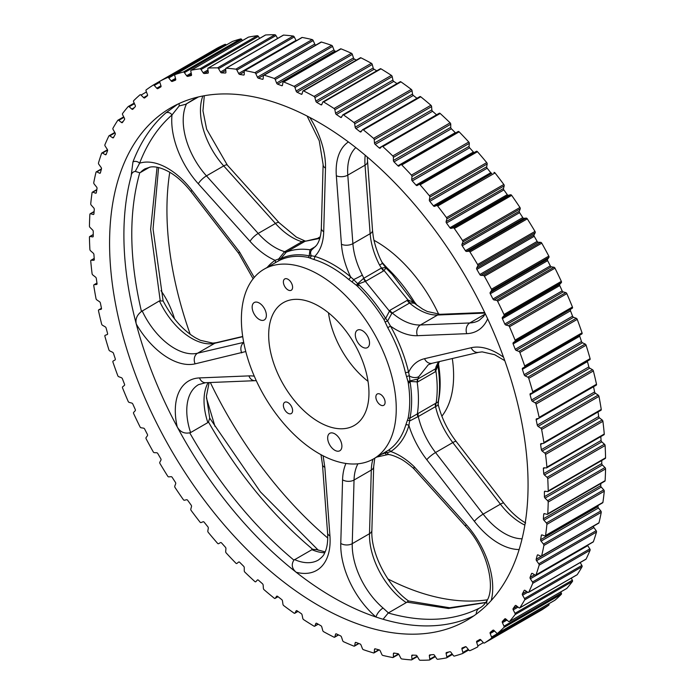 <?xml version="1.0" encoding="UTF-8"?>
<svg xmlns="http://www.w3.org/2000/svg" width="695" height="695" viewBox="0 0 695 695"><rect width="100%" height="100%" fill="white"/><g stroke="black" fill="none" stroke-linecap="round" stroke-linejoin="round"><path stroke-width="1.04" d="M312.82 248.932L312.489 249.14C310.5 250.765 310.074 252.963 311.221 255.725L314.731 256.403A111.782 64.539 60 0 1 333.14 264.526A111.782 64.539 60 0 1 350.593 276.853A2.267 0.99 -50 0 1 348.629 279.39A109.506 63.228 -120 0 0 331.532 267.306A109.506 63.228 -120 0 0 313.497 259.357L308.137 257.393A2.267 1.651 101.2 0 0 309.223 255.847L309.953 249.792L315.495 246.56M135.29 171.396C132.754 171.778 131.355 173.394 131.12 176.226L132.945 161.944A4.865 3.597 -159.1 0 1 139.626 163.177L135.29 171.396L139.747 172.777C128.584 212.583 129.148 258.827 141.45 311.499L159.407 300.909L163.117 301.005L153.056 228.95L158.582 167.573M179.102 103.529L179.214 105.935L171.986 114.944A291.049 168.034 -120 0 0 139.626 163.177A64.896 37.469 60 0 1 167.677 168.312A64.896 37.469 60 0 1 191.881 190.256A8.114 1.512 142.3 0 0 191.203 191.907C184.331 183.115 177.051 176.495 169.363 172.03C161.892 167.912 155.602 166.244 150.502 167.009L145.029 168.815A56.782 32.787 -120 0 0 140.46 172.482L139.747 172.777M389.895 310.3L407.939 299.962L413.516 302.351L392.076 274.212L385.986 268.044L383.614 270.92L365.952 281.11L358.099 284.142L358.959 284.976C368.923 294.723 377.811 305.887 385.629 318.449L389.895 310.3A8.114 4.683 60 0 0 392.223 312.976A56.782 32.787 -120 0 0 420.388 324.982L437.642 315.017A8.114 6.342 -92.3 0 1 440.013 314.314L427.26 311.473L422.742 309.162L414.237 303.211L409.902 302.855L391.893 313.254L387.593 321.003L390.503 326.12A111.782 64.539 60 0 1 408.625 372.32C412.048 364.997 417.356 360.453 424.532 358.69L471.158 347.735A64.896 37.469 60 0 1 497.559 353.329A64.896 37.469 60 0 1 503.554 357.239M142.154 310.873A56.782 32.787 -120 0 0 197.554 353.216L214.807 343.261A8.114 6.524 -103.2 0 1 216.249 342.687L212.809 343.121L200.316 340.289L195.755 337.961C184.175 331.098 174.115 320.256 165.584 305.453L163.117 301.005M527.818 592.27A1.294 0.747 -120 0 0 527.905 592.314A1.294 0.747 -120 0 0 528.548 592.383A1.294 0.747 -120 0 0 528.739 592.175A324.469 187.329 -120 0 0 532.726 583.357A1.294 0.747 -120 0 0 532.466 582.01L530.372 578.77A1.364 0.791 60 0 1 530.085 577.371L531.51 573.688A1.364 0.791 60 0 1 531.727 573.41A1.364 0.791 60 0 1 532.413 573.479L535.141 575.052A1.294 0.747 -120 0 0 535.793 575.113A1.294 0.747 -120 0 0 536.01 574.834A324.469 187.329 -120 0 0 539.146 565.165A1.294 0.747 -120 0 0 538.79 563.801L536.557 560.7A1.364 0.791 60 0 1 536.175 559.284L537.252 555.27A1.364 0.791 60 0 1 537.504 554.914A1.364 0.791 60 0 1 538.095 554.931L540.823 556.235A1.294 0.747 -120 0 0 541.388 556.252A1.294 0.747 -120 0 0 541.631 555.896A324.469 187.329 -120 0 0 543.89 545.453A1.294 0.747 -120 0 0 543.447 544.072L541.084 541.127A1.364 0.791 60 0 1 540.614 539.702L541.336 535.393A1.364 0.791 60 0 1 541.605 534.95A1.364 0.791 60 0 1 542.117 534.942L544.802 535.949A1.294 0.747 -120 0 0 545.297 535.932A1.294 0.747 -120 0 0 545.549 535.497A324.469 187.329 -120 0 0 546.913 524.351A1.294 0.747 -120 0 0 546.392 522.97L543.916 520.216A1.364 0.791 60 0 1 543.36 518.791L543.725 514.213A1.364 0.791 60 0 1 544.003 513.683A1.364 0.791 60 0 1 544.437 513.648L547.069 514.352A1.294 0.747 -120 0 0 547.486 514.317A1.294 0.747 -120 0 0 547.747 513.796A324.469 187.329 -120 0 0 548.207 502.033A1.294 0.747 -120 0 0 547.599 500.669L545.036 498.107A1.364 0.791 60 0 1 544.402 496.699L544.402 491.895A1.364 0.791 60 0 1 544.68 491.269A1.364 0.791 60 0 1 545.036 491.217L547.599 491.617A1.294 0.747 -120 0 0 547.938 491.565A1.294 0.747 -120 0 0 548.207 490.948A324.469 187.329 -120 0 0 547.747 478.664A1.294 0.747 -120 0 0 547.069 477.317L544.437 474.98A1.364 0.791 60 0 1 543.725 473.59L543.36 468.604A1.364 0.791 60 0 1 543.638 467.883A1.364 0.791 60 0 1 543.916 467.813L546.392 467.909A1.294 0.747 -120 0 0 546.652 467.848A1.294 0.747 -120 0 0 546.913 467.136A324.469 187.329 -120 0 0 545.549 454.426A1.294 0.747 -120 0 0 544.802 453.114L542.117 451.012A1.364 0.791 60 0 1 541.336 449.656L540.614 444.513A1.364 0.791 60 0 1 540.884 443.688A1.364 0.791 60 0 1 541.084 443.627L543.447 443.419A1.294 0.747 -120 0 0 543.638 443.358A1.294 0.747 -120 0 0 543.89 442.55A324.469 187.329 -120 0 0 541.631 429.493A1.294 0.747 -120 0 0 540.823 428.224L538.095 426.382A1.364 0.791 60 0 1 537.252 425.071L536.175 419.815A1.364 0.791 60 0 1 536.427 418.885A1.364 0.791 60 0 1 536.557 418.833L538.79 418.312A1.294 0.747 -120 0 0 538.912 418.268A1.294 0.747 -120 0 0 539.146 417.356A324.469 187.329 -120 0 0 536.01 404.073A1.294 0.747 -120 0 0 535.141 402.848L532.413 401.276A1.364 0.791 60 0 1 531.51 400.016L530.085 394.69A1.364 0.791 60 0 1 530.311 393.648A1.364 0.791 60 0 1 530.372 393.622L532.466 392.797A1.294 0.747 -120 0 0 532.526 392.771A1.294 0.747 -120 0 0 532.726 391.754A324.469 187.329 -120 0 0 528.739 378.341A1.294 0.747 -120 0 0 527.818 377.177L525.099 375.882A1.364 0.791 60 0 1 525.02 375.839A1.364 0.791 60 0 1 524.143 374.692L522.388 369.332A1.364 0.791 60 0 1 522.579 368.185L524.508 367.064A1.294 0.747 -120 0 0 524.682 365.952A324.469 187.329 -120 0 0 519.869 352.495A1.294 0.747 -120 0 0 518.913 351.409L516.22 350.402A1.364 0.791 60 0 1 516.055 350.323A1.364 0.791 60 0 1 515.221 349.29L513.136 343.929A1.364 0.791 60 0 1 513.231 342.713L514.995 341.315A1.294 0.747 -120 0 0 515.073 340.124A324.469 187.329 -120 0 0 509.47 326.746A1.294 0.747 -120 0 0 508.471 325.738L505.838 325.025A1.364 0.791 60 0 1 505.586 324.921A1.364 0.791 60 0 1 504.796 323.992L502.416 318.684A1.364 0.791 60 0 1 502.416 317.406L503.979 315.73A1.294 0.747 -120 0 0 503.971 314.488A324.469 187.329 -120 0 0 497.62 301.283A1.294 0.747 -120 0 0 496.595 300.353L494.032 299.953A1.364 0.791 60 0 1 493.702 299.823A1.364 0.791 60 0 1 492.964 299.006L490.288 293.785A1.364 0.791 60 0 1 490.192 292.456L491.556 290.51A1.294 0.747 -120 0 0 491.452 289.224A324.469 187.329 -120 0 0 484.415 276.289A1.294 0.747 -120 0 0 483.364 275.455L480.888 275.359A1.364 0.791 60 0 1 480.48 275.229A1.364 0.791 60 0 1 479.802 274.508L476.857 269.417A1.364 0.791 60 0 1 476.666 268.053L477.821 265.855A1.294 0.747 -120 0 0 477.621 264.534A324.469 187.329 -120 0 0 469.942 251.964A1.294 0.747 -120 0 0 468.882 251.234L466.51 251.442A1.364 0.791 60 0 1 466.032 251.312A1.364 0.791 60 0 1 465.415 250.695L462.227 245.769A1.364 0.791 60 0 1 461.94 244.371L462.879 241.947A1.294 0.747 -120 0 0 462.592 240.6A324.469 187.329 -120 0 0 454.322 228.499A1.294 0.747 -120 0 0 453.253 227.864L451.012 228.386A1.364 0.791 60 0 1 450.464 228.264A1.364 0.791 60 0 1 449.908 227.752L446.503 223.026A1.364 0.791 60 0 1 446.129 221.609L446.833 218.968A1.294 0.747 -120 0 0 446.459 217.605A324.469 187.329 -120 0 0 437.668 206.059A1.294 0.747 -120 0 0 436.608 205.538L434.514 206.363A1.364 0.791 60 0 1 433.889 206.259A1.364 0.791 60 0 1 433.411 205.833L429.814 201.359A1.364 0.791 60 0 1 429.345 199.934L429.814 197.102A1.294 0.747 -120 0 0 429.354 195.721A324.469 187.329 -120 0 0 420.11 184.827A1.294 0.747 -120 0 0 419.059 184.418L417.13 185.53A1.364 0.791 60 0 1 416.444 185.469A1.364 0.791 60 0 1 416.036 185.131L412.274 180.926A1.364 0.791 60 0 1 411.718 179.501L411.953 176.495A1.294 0.747 -120 0 0 411.414 175.123A324.469 187.329 -120 0 0 401.788 164.958A1.294 0.747 -120 0 0 400.807 164.628A1.294 0.747 -120 0 0 400.746 164.663L398.991 166.07A1.364 0.791 60 0 1 398.939 166.105A1.364 0.791 60 0 1 397.922 165.784L394.022 161.883A1.364 0.791 60 0 1 393.387 160.476L393.387 157.322A1.294 0.747 -120 0 0 392.762 155.958A324.469 187.329 -120 0 0 382.823 146.602A1.294 0.747 -120 0 0 381.92 146.35A1.294 0.747 -120 0 0 381.816 146.428L380.252 148.105A1.364 0.791 60 0 1 380.148 148.191A1.364 0.791 60 0 1 379.461 148.122A1.364 0.791 60 0 1 379.209 147.939L375.196 144.386A1.364 0.791 60 0 1 374.483 142.996L374.249 139.712A1.294 0.747 -120 0 0 373.554 138.375A324.469 187.329 -120 0 0 363.381 129.895A1.294 0.747 -120 0 0 362.555 129.713A1.294 0.747 -120 0 0 362.408 129.843L361.044 131.789A1.364 0.791 60 0 1 360.887 131.928A1.364 0.791 60 0 1 360.21 131.868A1.364 0.791 60 0 1 360.036 131.755L355.944 128.558A1.364 0.791 60 0 1 355.162 127.202L354.693 123.823A1.294 0.747 -120 0 0 353.929 122.52A324.469 187.329 -120 0 0 343.591 114.979A1.294 0.747 -120 0 0 342.844 114.857A1.294 0.747 -120 0 0 342.661 115.049L341.506 117.238A1.364 0.791 60 0 1 341.315 117.446A1.364 0.791 60 0 1 340.637 117.377A1.364 0.791 60 0 1 340.55 117.325L336.415 114.519A1.364 0.791 60 0 1 335.563 113.207L334.86 109.758A1.294 0.747 -120 0 0 334.034 108.498A324.469 187.329 -120 0 0 323.618 101.957A1.294 0.747 -120 0 0 322.949 101.887A1.294 0.747 -120 0 0 322.741 102.148L321.802 104.571A1.364 0.791 60 0 1 321.577 104.849A1.364 0.791 60 0 1 320.899 104.78L316.746 102.382A1.364 0.791 60 0 1 315.834 101.123L314.905 97.621A1.294 0.747 -120 0 0 314.018 96.414A324.469 187.329 -120 0 0 303.611 90.932A1.294 0.747 -120 0 0 303.02 90.897A1.294 0.747 -120 0 0 302.785 91.236L302.082 93.877A1.364 0.791 60 0 1 301.83 94.233A1.364 0.791 60 0 1 301.23 94.207L297.086 92.235A1.364 0.791 60 0 1 297.008 92.192A1.364 0.791 60 0 1 296.131 91.045L294.975 87.518A1.294 0.747 -120 0 0 294.046 86.371A324.469 187.329 -120 0 0 283.716 81.984A1.294 0.747 -120 0 0 283.204 81.984A1.294 0.747 -120 0 0 282.952 82.401L282.474 85.233A1.364 0.791 60 0 1 282.213 85.676A1.364 0.791 60 0 1 281.692 85.685L277.6 84.156A1.364 0.791 60 0 1 277.435 84.078A1.364 0.791 60 0 1 276.601 83.035L275.237 79.517A1.294 0.747 -120 0 0 274.264 78.448A324.469 187.329 -120 0 0 264.091 75.182A1.294 0.747 -120 0 0 263.657 75.208A1.294 0.747 -120 0 0 263.396 75.712L263.153 78.717A1.364 0.791 60 0 1 262.875 79.247A1.364 0.791 60 0 1 262.441 79.282L258.427 78.214A1.364 0.791 60 0 1 258.184 78.101A1.364 0.791 60 0 1 257.393 77.171L255.821 73.687A1.294 0.747 -120 0 0 254.813 72.697A324.469 187.329 -120 0 0 244.875 70.577A1.294 0.747 -120 0 0 244.527 70.621A1.294 0.747 -120 0 0 244.258 71.22L244.258 74.374A1.364 0.791 60 0 1 243.971 74.999A1.364 0.791 60 0 1 243.624 75.051L239.714 74.435A1.364 0.791 60 0 1 238.646 73.488L236.891 70.065A1.294 0.747 -120 0 0 235.857 69.161A324.469 187.329 -120 0 0 226.231 68.206A1.294 0.747 -120 0 0 225.953 68.266A1.294 0.747 -120 0 0 225.684 68.953L225.927 72.228A1.364 0.791 60 0 1 225.64 72.958A1.364 0.791 60 0 1 225.371 73.018L221.601 72.871A1.364 0.791 60 0 1 221.192 72.74A1.364 0.791 60 0 1 220.515 72.019L218.586 68.675A1.294 0.747 -120 0 0 217.526 67.867A324.469 187.329 -120 0 0 208.283 68.084A1.294 0.747 -120 0 0 208.083 68.145A1.294 0.747 -120 0 0 207.822 68.935L208.3 72.315A1.364 0.791 60 0 1 208.031 73.14A1.364 0.791 60 0 1 207.831 73.201L204.234 73.522A1.364 0.791 60 0 1 203.748 73.392A1.364 0.791 60 0 1 203.131 72.775L201.037 69.535A1.294 0.747 -120 0 0 199.969 68.831A324.469 187.329 -120 0 0 191.186 70.221A1.294 0.747 -120 0 0 191.047 70.273A1.294 0.747 -120 0 0 190.804 71.159L191.516 74.608A1.364 0.791 60 0 1 191.264 75.538A1.364 0.791 60 0 1 191.134 75.59L187.728 76.38A1.364 0.791 60 0 1 187.181 76.259A1.364 0.791 60 0 1 186.625 75.738L184.392 72.645A1.294 0.747 -120 0 0 183.324 72.037A324.469 187.329 -120 0 0 175.053 74.591A1.294 0.747 -120 0 0 174.975 74.626A1.294 0.747 -120 0 0 174.766 75.607L175.696 79.117A1.364 0.791 60 0 1 175.479 80.151A1.364 0.791 60 0 1 175.409 80.186L172.23 81.428A1.364 0.791 60 0 1 171.613 81.332A1.364 0.791 60 0 1 171.126 80.907L168.763 77.962A1.294 0.747 -120 0 0 167.695 77.466A324.469 187.329 -120 0 0 160.015 81.159A1.294 0.747 -120 0 0 160.006 81.167A1.294 0.747 -120 0 0 159.815 82.262L160.971 85.789A1.364 0.791 60 0 1 160.78 86.936L157.843 88.63A1.364 0.791 60 0 1 157.157 88.56A1.364 0.791 60 0 1 156.757 88.222L154.281 85.459A1.294 0.747 -120 0 0 153.239 85.077A324.469 187.329 -120 0 0 146.185 89.89A1.294 0.747 -120 0 0 146.08 91.054L147.453 94.572A1.364 0.791 60 0 1 147.357 95.788L144.682 97.925A1.364 0.791 60 0 1 144.621 97.96A1.364 0.791 60 0 1 143.943 97.899A1.364 0.791 60 0 1 143.613 97.639L141.05 95.076A1.294 0.747 -120 0 0 140.086 94.772A1.294 0.747 -120 0 0 140.016 94.815A324.469 187.329 -120 0 0 133.675 100.697A1.294 0.747 -120 0 0 133.666 101.93L135.23 105.414A1.364 0.791 60 0 1 135.23 106.691L132.849 109.245A1.364 0.791 60 0 1 132.736 109.332A1.364 0.791 60 0 1 132.059 109.263A1.364 0.791 60 0 1 131.807 109.08L129.166 106.743A1.294 0.747 -120 0 0 128.28 106.509A1.294 0.747 -120 0 0 128.167 106.604A324.469 187.329 -120 0 0 122.572 113.52A1.294 0.747 -120 0 0 122.65 114.797L124.405 118.228A1.364 0.791 60 0 1 124.501 119.549L122.424 122.511A1.364 0.791 60 0 1 122.268 122.65A1.364 0.791 60 0 1 121.59 122.581A1.364 0.791 60 0 1 121.425 122.468L118.732 120.365A1.294 0.747 -120 0 0 117.924 120.2A1.294 0.747 -120 0 0 117.768 120.348A324.469 187.329 -120 0 0 112.955 128.245A1.294 0.747 -120 0 0 113.129 129.557L115.066 132.901A1.364 0.791 60 0 1 115.257 134.274L113.502 137.61A1.364 0.791 60 0 1 113.302 137.81A1.364 0.791 60 0 1 112.625 137.749A1.364 0.791 60 0 1 112.538 137.697L109.819 135.846A1.294 0.747 -120 0 0 109.089 135.734A1.294 0.747 -120 0 0 108.898 135.942A324.469 187.329 -120 0 0 104.91 144.76A1.294 0.747 -120 0 0 105.18 146.106L107.273 149.347A1.364 0.791 60 0 1 107.56 150.746L106.135 154.429A1.364 0.791 60 0 1 105.909 154.707A1.364 0.791 60 0 1 105.232 154.638L102.495 153.065A1.294 0.747 -120 0 0 101.852 152.996A1.294 0.747 -120 0 0 101.626 153.282A324.469 187.329 -120 0 0 98.499 162.951A1.294 0.747 -120 0 0 98.846 164.315L101.088 167.417A1.364 0.791 60 0 1 101.47 168.833L100.393 172.847A1.364 0.791 60 0 1 100.141 173.203A1.364 0.791 60 0 1 99.541 173.185L96.822 171.882A1.294 0.747 -120 0 0 96.257 171.865A1.294 0.747 -120 0 0 96.014 172.221A324.469 187.329 -120 0 0 93.755 182.663A1.294 0.747 -120 0 0 94.199 184.045L96.562 186.99A1.364 0.791 60 0 1 97.031 188.415L96.31 192.724A1.364 0.791 60 0 1 96.04 193.158A1.364 0.791 60 0 1 95.528 193.175L92.835 192.167A1.294 0.747 -120 0 0 92.348 192.185A1.294 0.747 -120 0 0 92.088 192.619A324.469 187.329 -120 0 0 90.732 203.765A1.294 0.747 -120 0 0 91.254 205.138L93.729 207.901A1.364 0.791 60 0 1 94.277 209.325L93.921 213.904A1.364 0.791 60 0 1 93.643 214.434A1.364 0.791 60 0 1 93.208 214.468L90.567 213.765A1.294 0.747 -120 0 0 90.159 213.799A1.294 0.747 -120 0 0 89.89 214.321A324.469 187.329 -120 0 0 89.438 226.084A1.294 0.747 -120 0 0 90.037 227.447L92.609 230.01A1.364 0.791 60 0 1 93.243 231.418L93.243 236.222A1.364 0.791 60 0 1 92.956 236.847A1.364 0.791 60 0 1 92.609 236.899L90.037 236.5A1.294 0.747 -120 0 0 89.707 236.552A1.294 0.747 -120 0 0 89.438 237.169A324.469 187.329 -120 0 0 89.89 249.453A1.294 0.747 -120 0 0 90.567 250.799L93.208 253.136A1.364 0.791 60 0 1 93.921 254.526L94.277 259.513A1.364 0.791 60 0 1 93.999 260.234A1.364 0.791 60 0 1 93.729 260.304L91.254 260.208A1.294 0.747 -120 0 0 90.993 260.26A1.294 0.747 -120 0 0 90.732 260.972A324.469 187.329 -120 0 0 92.088 273.691A1.294 0.747 -120 0 0 92.835 275.003L95.528 277.105A1.364 0.791 60 0 1 96.31 278.46L97.031 283.603A1.364 0.791 60 0 1 96.761 284.429A1.364 0.791 60 0 1 96.562 284.49L94.199 284.698A1.294 0.747 -120 0 0 94.007 284.759A1.294 0.747 -120 0 0 93.755 285.567A324.469 187.329 -120 0 0 96.014 298.624A1.294 0.747 -120 0 0 96.822 299.892L99.541 301.734A1.364 0.791 60 0 1 100.393 303.046L101.47 308.302A1.364 0.791 60 0 1 101.218 309.232A1.364 0.791 60 0 1 101.088 309.284L98.846 309.805A1.294 0.747 -120 0 0 98.725 309.848A1.294 0.747 -120 0 0 98.499 310.761A324.469 187.329 -120 0 0 101.626 324.044A1.294 0.747 -120 0 0 102.495 325.269L105.232 326.841A1.364 0.791 60 0 1 106.135 328.101L107.56 333.426A1.364 0.791 60 0 1 107.334 334.469A1.364 0.791 60 0 1 107.273 334.495L105.18 335.32A1.294 0.747 -120 0 0 105.119 335.346A1.294 0.747 -120 0 0 104.91 336.354A324.469 187.329 -120 0 0 108.898 349.776A1.294 0.747 -120 0 0 109.74 350.897A1.294 0.747 -120 0 0 109.819 350.94L112.538 352.235A1.364 0.791 60 0 1 113.502 353.425L115.257 358.785A1.364 0.791 60 0 1 115.066 359.932L113.129 361.053A1.294 0.747 -120 0 0 112.955 362.165A324.469 187.329 -120 0 0 117.768 375.621A1.294 0.747 -120 0 0 118.576 376.629A1.294 0.747 -120 0 0 118.732 376.707L121.425 377.715A1.364 0.791 60 0 1 122.424 378.827L124.501 384.187A1.364 0.791 60 0 1 124.405 385.404L122.65 386.802A1.294 0.747 -120 0 0 122.572 387.984A324.469 187.329 -120 0 0 128.167 401.371A1.294 0.747 -120 0 0 128.931 402.283A1.294 0.747 -120 0 0 129.166 402.379L131.807 403.091A1.364 0.791 60 0 1 132.849 404.125L135.23 409.433A1.364 0.791 60 0 1 135.23 410.71L133.666 412.387A1.294 0.747 -120 0 0 133.675 413.629A324.469 187.329 -120 0 0 140.016 426.834A1.294 0.747 -120 0 0 140.729 427.642A1.294 0.747 -120 0 0 141.05 427.764L143.613 428.163A1.364 0.791 60 0 1 144.682 429.11L147.357 434.332A1.364 0.791 60 0 1 147.453 435.661L146.08 437.598A1.294 0.747 -120 0 0 146.185 438.892A324.469 187.329 -120 0 0 153.23 451.828A1.294 0.747 -120 0 0 153.89 452.532A1.294 0.747 -120 0 0 154.281 452.662L156.757 452.758A1.364 0.791 60 0 1 157.843 453.609L160.78 458.7A1.364 0.791 60 0 1 160.971 460.064L159.815 462.253A1.294 0.747 -120 0 0 160.015 463.582A324.469 187.329 -120 0 0 167.695 476.145A1.294 0.747 -120 0 0 168.303 476.761A1.294 0.747 -120 0 0 168.763 476.883L171.126 476.674A1.364 0.791 60 0 1 172.23 477.422L175.409 482.339A1.364 0.791 60 0 1 175.696 483.737L174.766 486.161A1.294 0.747 -120 0 0 175.053 487.516A324.469 187.329 -120 0 0 183.324 499.618A1.294 0.747 -120 0 0 183.862 500.131A1.294 0.747 -120 0 0 184.392 500.244L186.625 499.731A1.364 0.791 60 0 1 187.728 500.365L191.134 505.091A1.364 0.791 60 0 1 191.516 506.507L190.804 509.14A1.294 0.747 -120 0 0 191.186 510.512A324.469 187.329 -120 0 0 199.969 522.058A1.294 0.747 -120 0 0 200.447 522.484A1.294 0.747 -120 0 0 201.037 522.579L203.131 521.754A1.364 0.791 60 0 1 204.234 522.284L207.831 526.758A1.364 0.791 60 0 1 208.3 528.183L207.822 531.015A1.294 0.747 -120 0 0 208.283 532.396A324.469 187.329 -120 0 0 217.526 543.29A1.294 0.747 -120 0 0 217.935 543.629A1.294 0.747 -120 0 0 218.586 543.699L220.515 542.578A1.364 0.791 60 0 1 221.601 542.986L225.371 547.191A1.364 0.791 60 0 1 225.927 548.616L225.684 551.622A1.294 0.747 -120 0 0 226.231 552.994A324.469 187.329 -120 0 0 235.857 563.159A1.294 0.747 -120 0 0 236.187 563.428A1.294 0.747 -120 0 0 236.839 563.489A1.294 0.747 -120 0 0 236.891 563.454L238.646 562.047A1.364 0.791 60 0 1 238.706 562.012A1.364 0.791 60 0 1 239.384 562.081A1.364 0.791 60 0 1 239.714 562.333L243.624 566.234A1.364 0.791 60 0 1 244.258 567.641L244.258 570.795A1.294 0.747 -120 0 0 244.875 572.159A324.469 187.329 -120 0 0 254.813 581.515A1.294 0.747 -120 0 0 255.074 581.706A1.294 0.747 -120 0 0 255.717 581.767A1.294 0.747 -120 0 0 255.821 581.689L257.393 580.012A1.364 0.791 60 0 1 257.498 579.925A1.364 0.791 60 0 1 258.427 580.169L262.441 583.731A1.364 0.791 60 0 1 263.153 585.12L263.396 588.396A1.294 0.747 -120 0 0 264.091 589.742A324.469 187.329 -120 0 0 274.264 598.213A1.294 0.747 -120 0 0 274.438 598.343A1.294 0.747 -120 0 0 275.09 598.404A1.294 0.747 -120 0 0 275.237 598.265L276.601 596.327A1.364 0.791 60 0 1 276.758 596.18A1.364 0.791 60 0 1 277.6 596.362L281.692 599.559A1.364 0.791 60 0 1 282.474 600.914L282.952 604.294A1.294 0.747 -120 0 0 283.716 605.597A324.469 187.329 -120 0 0 294.046 613.138A1.294 0.747 -120 0 0 294.15 613.199A1.294 0.747 -120 0 0 294.793 613.259A1.294 0.747 -120 0 0 294.975 613.068L296.131 610.87A1.364 0.791 60 0 1 296.322 610.67A1.364 0.791 60 0 1 297.086 610.792L301.23 613.598A1.364 0.791 60 0 1 302.082 614.91L302.785 618.359A1.294 0.747 -120 0 0 303.611 619.619A324.469 187.329 -120 0 0 314.018 626.16A1.294 0.747 -120 0 0 314.044 626.169A1.294 0.747 -120 0 0 314.687 626.23A1.294 0.747 -120 0 0 314.905 625.969L315.834 623.545A1.364 0.791 60 0 1 316.06 623.267A1.364 0.791 60 0 1 316.746 623.337L320.899 625.735A1.364 0.791 60 0 1 321.802 626.994L322.741 630.495A1.294 0.747 -120 0 0 323.601 631.686A1.294 0.747 -120 0 0 323.618 631.703A324.469 187.329 -120 0 0 334.034 637.185A1.294 0.747 -120 0 0 334.616 637.219A1.294 0.747 -120 0 0 334.86 636.881L335.563 634.24A1.364 0.791 60 0 1 335.815 633.883A1.364 0.791 60 0 1 336.415 633.909L340.55 635.882A1.364 0.791 60 0 1 341.506 637.072L342.661 640.599A1.294 0.747 -120 0 0 343.495 641.693A1.294 0.747 -120 0 0 343.591 641.737A324.469 187.329 -120 0 0 353.929 646.133A1.294 0.747 -120 0 0 354.433 646.133A1.294 0.747 -120 0 0 354.693 645.716L355.162 642.884A1.364 0.791 60 0 1 355.432 642.441A1.364 0.791 60 0 1 355.944 642.432L360.036 643.961A1.364 0.791 60 0 1 361.044 645.073L362.408 648.6A1.294 0.747 -120 0 0 363.198 649.582A1.294 0.747 -120 0 0 363.381 649.669A324.469 187.329 -120 0 0 373.554 652.935A1.294 0.747 -120 0 0 373.98 652.909A1.294 0.747 -120 0 0 374.249 652.405L374.483 649.399A1.364 0.791 60 0 1 374.761 648.869A1.364 0.791 60 0 1 375.196 648.826L379.209 649.903A1.364 0.791 60 0 1 380.252 650.946L381.816 654.429A1.294 0.747 -120 0 0 382.571 655.316A1.294 0.747 -120 0 0 382.823 655.42A324.469 187.329 -120 0 0 392.762 657.539A1.294 0.747 -120 0 0 393.118 657.487A1.294 0.747 -120 0 0 393.387 656.897L393.387 653.743A1.364 0.791 60 0 1 393.665 653.118A1.364 0.791 60 0 1 394.022 653.065L397.922 653.674A1.364 0.791 60 0 1 398.252 653.804A1.364 0.791 60 0 1 398.991 654.62L400.746 658.052A1.294 0.747 -120 0 0 401.449 658.834A1.294 0.747 -120 0 0 401.788 658.956A324.469 187.329 -120 0 0 411.414 659.911A1.294 0.747 -120 0 0 411.692 659.85A1.294 0.747 -120 0 0 411.953 659.164L411.718 655.88A1.364 0.791 60 0 1 411.996 655.159A1.364 0.791 60 0 1 412.274 655.098L416.036 655.246A1.364 0.791 60 0 1 417.13 656.097L419.059 659.442A1.294 0.747 -120 0 0 419.711 660.128A1.294 0.747 -120 0 0 420.11 660.25A324.469 187.329 -120 0 0 429.354 660.033A1.294 0.747 -120 0 0 429.562 659.972A1.294 0.747 -120 0 0 429.814 659.181L429.345 655.802A1.364 0.791 60 0 1 429.614 654.977A1.364 0.791 60 0 1 429.814 654.916L433.411 654.594A1.364 0.791 60 0 1 434.514 655.342L436.608 658.582A1.294 0.747 -120 0 0 437.19 659.164A1.294 0.747 -120 0 0 437.668 659.286A324.469 187.329 -120 0 0 446.459 657.896A1.294 0.747 -120 0 0 446.598 657.844A1.294 0.747 -120 0 0 446.833 656.957L446.129 653.509A1.364 0.791 60 0 1 446.372 652.57A1.364 0.791 60 0 1 446.503 652.527L449.908 651.736A1.364 0.791 60 0 1 451.012 652.37L453.253 655.472A1.294 0.747 -120 0 0 453.783 655.967A1.294 0.747 -120 0 0 454.322 656.08A324.469 187.329 -120 0 0 462.592 653.526A1.294 0.747 -120 0 0 462.661 653.491A1.294 0.747 -120 0 0 462.879 652.501L461.94 649A1.364 0.791 60 0 1 462.166 647.966A1.364 0.791 60 0 1 462.227 647.931L465.415 646.689A1.364 0.791 60 0 1 466.51 647.21L468.882 650.155A1.294 0.747 -120 0 0 469.342 650.563A1.294 0.747 -120 0 0 469.942 650.65A324.469 187.329 -120 0 0 477.621 646.949A1.294 0.747 -120 0 0 477.639 646.949A1.294 0.747 -120 0 0 477.821 645.855L476.666 642.328A1.364 0.791 60 0 1 476.857 641.181L479.802 639.487A1.364 0.791 60 0 1 480.888 639.895L483.364 642.658A1.294 0.747 -120 0 0 483.755 642.979A1.294 0.747 -120 0 0 484.398 643.04A324.469 187.329 -120 0 0 491.452 638.227A1.294 0.747 -120 0 0 491.556 637.063L490.192 633.536A1.364 0.791 60 0 1 490.288 632.328L492.964 630.191A1.364 0.791 60 0 1 493.016 630.148A1.364 0.791 60 0 1 494.032 630.478L496.595 633.032A1.294 0.747 -120 0 0 496.908 633.284A1.294 0.747 -120 0 0 497.559 633.345A1.294 0.747 -120 0 0 497.62 633.301A324.469 187.329 -120 0 0 503.971 627.411A1.294 0.747 -120 0 0 503.979 626.186L502.416 622.703A1.364 0.791 60 0 1 502.416 621.426L504.796 618.871A1.364 0.791 60 0 1 504.909 618.785A1.364 0.791 60 0 1 505.838 619.028L508.471 621.373A1.294 0.747 -120 0 0 508.714 621.547A1.294 0.747 -120 0 0 509.357 621.608A1.294 0.747 -120 0 0 509.47 621.512A324.469 187.329 -120 0 0 515.073 614.597A1.294 0.747 -120 0 0 514.995 613.32L513.231 609.889A1.364 0.791 60 0 1 513.136 608.559L515.221 605.606A1.364 0.791 60 0 1 515.369 605.467A1.364 0.791 60 0 1 516.22 605.649L518.913 607.743A1.294 0.747 -120 0 0 519.069 607.856A1.294 0.747 -120 0 0 519.721 607.917A1.294 0.747 -120 0 0 519.869 607.769A324.469 187.329 -120 0 0 524.682 599.872A1.294 0.747 -120 0 0 524.508 598.56L522.579 595.215A1.364 0.791 60 0 1 522.388 593.843L524.143 590.507A1.364 0.791 60 0 1 524.334 590.298A1.364 0.791 60 0 1 525.099 590.42L527.818 592.27M296.131 91.045L353.494 57.928A1.364 0.791 -120 0 0 354.363 59.075A1.364 0.791 -120 0 0 354.45 59.118L297.086 92.235M276.601 83.035L333.956 49.927A1.364 0.791 -120 0 0 334.79 50.961A1.364 0.791 -120 0 0 334.964 51.039L277.6 84.156M524.143 374.692L581.498 341.575A1.364 0.791 -120 0 0 582.375 342.722A1.364 0.791 -120 0 0 582.462 342.765L525.099 375.882M515.221 349.29L572.576 316.173A1.364 0.791 -120 0 0 573.41 317.207A1.364 0.791 -120 0 0 573.575 317.285L516.22 350.402M257.393 77.171L314.748 44.054A1.364 0.791 -120 0 0 315.539 44.984A1.364 0.791 -120 0 0 315.791 45.097L258.427 78.214M504.796 323.992L562.151 290.875A1.364 0.791 -120 0 0 562.941 291.804A1.364 0.791 -120 0 0 563.193 291.909L505.838 325.025M492.964 299.006L550.318 265.89A1.364 0.791 -120 0 0 551.057 266.715A1.364 0.791 -120 0 0 551.387 266.837L494.032 299.953M479.802 274.508L537.157 241.391A1.364 0.791 -120 0 0 537.843 242.112A1.364 0.791 -120 0 0 538.243 242.242L480.888 275.359M433.411 205.833L490.766 172.716A1.364 0.791 -120 0 0 491.252 173.151A1.364 0.791 -120 0 0 491.869 173.246L434.514 206.363M416.036 185.131L473.399 152.014A1.364 0.791 -120 0 0 473.808 152.353A1.364 0.791 -120 0 0 474.485 152.422M465.415 250.695L522.77 217.578A1.364 0.791 -120 0 0 523.387 218.195A1.364 0.791 -120 0 0 523.874 218.326L466.51 251.442M449.908 227.752L507.272 194.635A1.364 0.791 -120 0 0 507.819 195.156A1.364 0.791 -120 0 0 508.375 195.269L451.012 228.386M334.781 433.836A10.06 5.803 -120 0 0 329.751 433.333A10.06 5.803 -120 0 0 328.205 441.394A10.06 5.803 -120 0 0 334.781 450.256A10.06 5.803 -120 0 0 339.812 450.76A10.06 5.803 -120 0 0 341.349 442.698A10.06 5.803 -120 0 0 334.781 433.836M259.261 303.029A10.06 5.803 -120 0 0 254.231 302.534A10.06 5.803 -120 0 0 252.693 310.596A10.06 5.803 -120 0 0 259.261 319.457A10.06 5.803 -120 0 0 264.291 319.952A10.06 5.803 -120 0 0 265.829 311.899A10.06 5.803 -120 0 0 259.261 303.029M362.425 330.672A10.06 5.803 -120 0 0 357.395 330.177A10.06 5.803 -120 0 0 355.849 338.23A10.06 5.803 -120 0 0 362.425 347.1A10.06 5.803 -120 0 0 367.447 347.596A10.06 5.803 -120 0 0 368.993 339.534A10.06 5.803 -120 0 0 362.425 330.672M287.991 413.247A6.524 3.762 60 0 1 283.734 407.496A6.524 3.762 60 0 1 284.733 402.275A6.524 3.762 60 0 1 287.991 402.596A6.524 3.762 60 0 1 292.248 408.339A6.524 3.762 60 0 1 291.248 413.568A6.524 3.762 60 0 1 287.991 413.247M287.991 289.919A6.524 3.762 60 0 1 283.734 284.177A6.524 3.762 60 0 1 284.733 278.947A6.524 3.762 60 0 1 287.991 279.268A6.524 3.762 60 0 1 292.248 285.019A6.524 3.762 60 0 1 291.248 290.249A6.524 3.762 60 0 1 287.991 289.919M380.478 404.985A6.524 3.762 60 0 1 376.221 399.234A6.524 3.762 60 0 1 377.22 394.013A6.524 3.762 60 0 1 380.478 394.334A6.524 3.762 60 0 1 384.743 400.077A6.524 3.762 60 0 1 383.744 405.307A6.524 3.762 60 0 1 380.478 404.985M318.823 306.156A70.916 40.944 -120 0 0 284.142 302.221A70.916 40.944 -120 0 0 272.292 358.768A70.916 40.944 -120 0 0 318.823 421.961A70.916 40.944 -120 0 0 355.032 425.01A70.916 40.944 -120 0 0 364.936 367.95A70.916 40.944 -120 0 0 318.823 306.156M328.483 312.82A68.431 39.511 -120 0 0 368.02 381.312M132.945 161.944A295.914 170.848 60 0 1 165.853 112.903L177.685 104.198M131.12 176.226A295.914 170.848 -120 0 0 136.281 324.035A295.914 170.848 -120 0 0 177.216 426.895A295.914 170.848 -120 0 0 296.131 572.228A295.914 170.848 -120 0 0 333.14 597.405A295.914 170.848 -120 0 0 376.021 617.038A295.914 170.848 -120 0 0 383.084 619.254A295.914 170.848 -120 0 0 473.764 615.892M318.823 122.442A295.914 170.848 -120 0 0 170.866 107.786A295.914 170.848 -120 0 0 125.508 344.911A295.914 170.848 -120 0 0 318.823 605.675A295.914 170.848 -120 0 0 466.779 620.331A295.914 170.848 -120 0 0 512.137 383.206A295.914 170.848 -120 0 0 318.823 122.442M206.398 397.87L214.99 426.426M160.936 290.658C166.157 297.903 170.414 306.426 173.724 316.208A7.628 2.398 -16.5 0 0 172.89 316.738M327.745 538.026A295.914 170.848 60 0 1 210.333 382.519M190.204 334.312A295.914 170.848 60 0 1 169.754 172.256M318.823 453.47A109.506 63.228 -120 0 0 373.571 458.891A109.506 63.228 -120 0 0 390.364 371.147A109.506 63.228 -120 0 0 318.823 274.647A109.506 63.228 -120 0 0 264.065 269.217A109.506 63.228 -120 0 0 247.281 356.969A109.506 63.228 -120 0 0 318.823 453.47M373.571 458.891L388.001 450.508A2.267 1.85 -123.2 0 1 390.772 451.524C398.661 454.287 406.436 459.299 414.09 466.571L466.136 524.49A64.896 37.469 60 0 1 491.209 600.523M388.001 450.508A109.506 63.228 -120 0 0 405.767 425.019L408.069 418.381A2.267 1.555 -168.5 0 1 409.963 418.147L437.85 402.049M424.532 358.69A8.114 6.524 -103.2 0 0 432.116 363.277L428.276 364.788L418.816 376.629A8.114 5.977 -159.5 0 1 409.32 375.908L408.625 372.32A2.267 0.86 166.9 0 0 405.489 372.911L408.113 381.972A2.267 1.016 -9.2 0 1 410.007 381.442L410.189 382.571C412.17 395.69 412.1 407.548 409.963 418.147L408.912 425.505A111.782 64.539 60 0 1 390.772 451.524L387.115 452.723L388.488 454.521C391.294 454.808 395.186 456.189 400.172 458.683C404.864 460.776 413.725 468.43 413.942 468.864L414.09 466.571M405.489 372.911A109.506 63.228 -120 0 0 387.732 327.649L383.927 319.483L385.629 318.449L387.593 321.003L385.108 321.985M355.797 147.592A56.782 32.787 -120 0 0 347.787 175.14L352.886 243.658A8.114 4.248 175.7 0 1 341.436 244.258C342.279 254.874 345.328 265.742 350.593 276.853L353.607 279.581A2.267 0.712 -55.6 0 1 351.974 281.892L356.622 285.463A2.267 0.834 -46.2 0 0 358.099 284.142L357.699 283.682L363.502 278.417L381.433 268.035L379.592 265.116C374.118 254.448 370.965 243.971 370.14 233.694L365.04 165.175A56.782 32.787 60 0 1 365.205 155.237M351.974 281.892L348.629 279.39M373.997 240.305A109.506 63.228 60 0 1 376.177 241.53A109.506 63.228 60 0 1 438.719 314.322M452.306 358.533A109.506 63.228 60 0 1 441.872 416.201M381.937 262.197L387.063 267.888A2.267 0.834 -46.2 0 1 386.02 268.079M417.226 305.539L414.368 301.908L413.516 302.351L414.237 303.211M438.467 363.641L438.554 364.397A2.267 1.016 -9.2 0 0 438.085 364.753M438.18 404.473L438.51 400.807A2.267 1.555 -168.5 0 0 438.31 400.937M276.966 261.772L279.92 260.182A2.267 1.85 -115.8 0 0 280.771 258.662C289.111 254.691 298.598 253.753 309.223 255.847L311.221 255.725A2.267 1.859 -65.7 0 1 309.744 257.941M277.027 261.737L264.065 269.217M245.769 351.548L195.113 363.85A64.896 37.469 60 0 1 136.281 324.035C135.23 319.153 136.95 314.974 141.45 311.499M191.881 190.256L239.488 251.868L254.248 277.427M323.088 455.798L324.843 467.327L329.934 535.836A64.896 37.469 60 0 1 296.131 572.228C291.909 568.553 291.162 564.522 293.881 560.118L312.646 549.285C272.092 515.238 237.377 472.809 208.483 421.978L207.84 422.603A56.782 32.787 60 0 1 208.144 382.606M545.549 535.497L602.913 502.381A324.469 187.329 -120 0 0 604.268 491.235L546.913 524.351M541.631 555.896L598.986 522.779A324.469 187.329 -120 0 0 601.245 512.337L543.89 545.453M536.01 574.834L593.374 541.718A324.469 187.329 -120 0 0 596.501 532.049L539.146 565.165M528.739 592.175L586.102 559.058A324.469 187.329 -120 0 0 590.09 550.24L532.726 583.357M519.869 607.769L577.232 574.652A324.469 187.329 -120 0 0 582.045 566.755L524.682 599.872M509.47 621.512L566.833 588.396A324.469 187.329 -120 0 0 572.428 581.48L515.073 614.597M497.62 633.301L554.984 600.185A324.469 187.329 -120 0 0 561.325 594.303L503.971 627.411M541.744 609.932A1.294 0.747 60 0 0 541.761 609.923L484.398 643.04A1.294 0.747 -120 0 0 484.415 643.031L541.77 609.923A1.294 0.747 60 0 1 541.761 609.923A324.469 187.329 -120 0 0 548.815 605.11L491.452 638.227M167.695 77.466L225.058 44.35A324.469 187.329 -120 0 0 217.379 48.051A1.294 0.747 60 0 1 217.361 48.051A1.294 0.747 60 0 1 217.379 48.051L160.015 81.159M183.324 72.037L240.679 38.92A324.469 187.329 -120 0 0 232.408 41.474L175.053 74.591M199.969 68.831L257.332 35.714A324.469 187.329 -120 0 0 248.541 37.104L191.186 70.221M217.526 67.867L274.89 34.75A324.469 187.329 -120 0 0 265.646 34.967L208.283 68.084M235.857 69.161L293.212 36.044A324.469 187.329 -120 0 0 283.586 35.089L226.231 68.206M254.813 72.697L312.177 39.58A324.469 187.329 -120 0 0 302.238 37.46L244.875 70.577M274.264 78.448L331.619 45.331A324.469 187.329 -120 0 0 321.446 42.065L264.091 75.182M294.046 86.371L351.409 53.263A324.469 187.329 -120 0 0 341.071 48.867L283.716 81.984M314.018 96.414L371.382 63.297A324.469 187.329 -120 0 0 360.966 57.815L303.611 90.932M334.034 108.498L391.389 75.381A324.469 187.329 -120 0 0 380.982 68.84L323.618 101.957M353.929 122.52L411.284 89.403A324.469 187.329 -120 0 0 400.954 81.862L343.591 114.979M373.554 138.375L430.909 105.258A324.469 187.329 -120 0 0 420.736 96.787L363.381 129.895M392.762 155.958L450.125 122.841A324.469 187.329 -120 0 0 440.187 113.485L382.823 146.602M411.414 175.123L468.769 142.006A324.469 187.329 -120 0 0 459.143 131.841L401.788 164.958M429.354 195.721L486.717 162.604A324.469 187.329 -120 0 0 477.474 151.71L420.11 184.827M446.459 217.605L503.814 184.488A324.469 187.329 -120 0 0 495.031 172.942L437.668 206.059M462.592 240.6L519.947 207.484A324.469 187.329 -120 0 0 511.676 195.382L454.322 228.499M477.621 264.534L534.985 231.418A324.469 187.329 -120 0 0 527.305 218.856L469.942 251.964M491.452 289.224L548.815 256.108A324.469 187.329 -120 0 0 541.77 243.172L484.415 276.289M503.971 314.488L561.325 281.371A324.469 187.329 -120 0 0 554.984 268.166L497.62 301.283M515.073 340.124L572.428 307.016A324.469 187.329 -120 0 0 566.833 293.629L509.47 326.746M524.682 365.952L582.045 332.836A324.469 187.329 -120 0 0 577.232 319.379L519.869 352.495M532.726 391.754L590.09 358.646A324.469 187.329 -120 0 0 586.102 345.224L528.739 378.341M539.146 417.356L596.501 384.239A324.469 187.329 -120 0 0 593.374 370.956L536.01 404.073M543.89 442.55L601.245 409.433A324.469 187.329 -120 0 0 598.986 396.376L541.631 429.493M546.913 467.136L604.268 434.028A324.469 187.329 -120 0 0 602.913 421.309L545.549 454.426M548.207 490.948L605.562 457.831A324.469 187.329 -120 0 0 605.11 445.547L547.747 478.664M547.747 513.796L605.11 480.679A324.469 187.329 -120 0 0 605.562 468.916L548.207 502.033M225.058 44.35A1.294 0.747 60 0 1 226.118 44.845L168.763 77.962M240.679 38.92A1.294 0.747 60 0 1 241.747 39.528L184.392 72.645M242.494 40.562L241.747 39.528M257.332 35.714A1.294 0.747 60 0 1 258.392 36.418L201.037 69.535M259.652 38.364L258.392 36.418M274.89 34.75A1.294 0.747 60 0 1 275.941 35.558L218.586 68.675M277.609 38.442L275.941 35.558M283.117 35.358A1.294 0.747 60 0 1 283.308 35.15A1.294 0.747 60 0 1 283.586 35.089M293.212 36.044A1.294 0.747 60 0 1 294.254 36.948L236.891 70.065M238.646 73.488L296.009 40.38L294.254 36.948M244.527 70.621L301.882 37.513A1.294 0.747 60 0 1 302.238 37.46M312.177 39.58A1.294 0.747 60 0 1 313.184 40.571L255.821 73.687M314.748 44.054L313.184 40.571M263.657 75.208L321.02 42.091A1.294 0.747 60 0 1 321.446 42.065M331.619 45.331A1.294 0.747 60 0 1 332.592 46.4L275.237 79.517M333.956 49.927L332.592 46.4M336.076 51.456L334.964 51.039M283.204 81.984L340.567 48.867A1.294 0.747 60 0 1 341.071 48.867M351.409 53.263A1.294 0.747 60 0 1 352.339 54.401L294.975 87.518M353.494 57.928L352.339 54.401M356.431 60.065L354.45 59.118M360.14 58.119A1.294 0.747 60 0 1 360.384 57.781A1.294 0.747 60 0 1 360.966 57.815M371.382 63.297A1.294 0.747 60 0 1 372.259 64.505L314.905 97.621M315.834 101.123L373.198 68.006L372.259 64.505M373.198 68.006A1.364 0.791 -120 0 0 374.101 69.265L316.746 102.382M376.777 70.812L374.101 69.265M380.096 69.031A1.294 0.747 60 0 1 380.313 68.77A1.294 0.747 60 0 1 380.982 68.84M391.389 75.381A1.294 0.747 60 0 1 392.215 76.641L334.86 109.758M335.563 113.207L392.918 80.09L392.215 76.641M392.918 80.09A1.364 0.791 -120 0 0 393.77 81.402L336.415 114.519M396.993 83.591L393.77 81.402M400.025 81.932A1.294 0.747 60 0 1 400.207 81.741A1.294 0.747 60 0 1 400.954 81.862M411.284 89.403A1.294 0.747 60 0 1 412.048 90.706L354.693 123.823M355.162 127.202L412.526 94.086L412.048 90.706M412.526 94.086A1.364 0.791 -120 0 0 413.308 95.441L355.944 128.558M416.965 98.299L413.308 95.441M419.763 96.735A1.294 0.747 60 0 1 419.91 96.596A1.294 0.747 60 0 1 420.736 96.787M430.909 105.258A1.294 0.747 60 0 1 431.604 106.604L374.249 139.712M374.483 142.996L431.847 109.88L431.604 106.604M431.847 109.88A1.364 0.791 -120 0 0 432.559 111.27L375.196 144.386M436.547 114.805L432.559 111.27M382.041 146.298L439.179 113.311A1.294 0.747 60 0 1 439.283 113.233A1.294 0.747 60 0 1 440.187 113.485M450.125 122.841A1.294 0.747 60 0 1 450.742 124.205L393.387 157.322M393.387 160.476L450.742 127.359L450.742 124.205M450.742 127.359A1.364 0.791 -120 0 0 451.376 128.766L394.022 161.883M397.922 165.784L455.286 132.667L451.376 128.766M400.867 164.602L458.109 131.546A1.294 0.747 60 0 1 458.161 131.511A1.294 0.747 60 0 1 459.143 131.841M468.769 142.006A1.294 0.747 60 0 1 469.316 143.379L411.953 176.495M411.718 179.501L469.073 146.384L469.316 143.379M469.073 146.384A1.364 0.791 -120 0 0 469.629 147.809L412.274 180.926M473.399 152.014L469.629 147.809M476.414 151.302L419.059 184.418L476.414 151.302A1.294 0.747 60 0 1 477.474 151.71M486.717 162.604A1.294 0.747 60 0 1 487.178 163.985L429.814 197.102M429.345 199.934L486.7 166.817L487.178 163.985M486.7 166.817A1.364 0.791 -120 0 0 487.169 168.242L429.814 201.359M490.766 172.716L487.169 168.242M436.608 205.538L491.869 173.246M493.963 172.421A1.294 0.747 60 0 1 495.031 172.942M503.814 184.488A1.294 0.747 60 0 1 504.196 185.86L446.833 218.968M446.129 221.609L503.484 188.493L504.196 185.86M503.484 188.493A1.364 0.791 -120 0 0 503.866 189.909L446.503 223.026M507.272 194.635L503.866 189.909M453.253 227.864L510.608 194.756L508.375 195.269M510.608 194.756A1.294 0.747 60 0 1 511.676 195.382M519.947 207.484A1.294 0.747 60 0 1 520.234 208.839L462.879 241.947M461.94 244.371L519.304 211.263L520.234 208.839M519.304 211.263A1.364 0.791 -120 0 0 519.591 212.661L462.227 245.769M522.77 217.578L519.591 212.661M468.882 251.234L526.237 218.117L523.874 218.326M526.237 218.117A1.294 0.747 60 0 1 527.305 218.856M534.985 231.418A1.294 0.747 60 0 1 535.185 232.747L477.821 265.855M476.666 268.053L534.029 234.936L535.185 232.747M534.029 234.936A1.364 0.791 -120 0 0 534.22 236.3L476.857 269.417M537.157 241.391L534.22 236.3M483.364 275.455L540.719 242.338L538.243 242.242M540.719 242.338A1.294 0.747 60 0 1 541.77 243.172M548.815 256.108A1.294 0.747 60 0 1 548.92 257.402L491.556 290.51M490.192 292.456L547.547 259.339L548.92 257.402M547.547 259.339A1.364 0.791 -120 0 0 547.643 260.668L490.288 293.785M550.318 265.89L547.643 260.668M496.595 300.353L553.95 267.236L551.387 266.837M553.95 267.236A1.294 0.747 60 0 1 554.984 268.166M561.325 281.371A1.294 0.747 60 0 1 561.334 282.613L503.979 315.73M502.416 317.406L559.77 284.29L561.334 282.613M559.77 284.29A1.364 0.791 -120 0 0 559.77 285.567L502.416 318.684M562.151 290.875L559.77 285.567M508.471 325.738L565.834 292.621L563.193 291.909M565.834 292.621A1.294 0.747 60 0 1 566.833 293.629M572.428 307.016A1.294 0.747 60 0 1 572.35 308.198L514.995 341.315M513.231 342.713L572.35 308.198M570.595 309.596A1.364 0.791 -120 0 0 570.499 310.813L513.136 343.929M572.576 316.173L570.499 310.813M518.913 351.409L576.268 318.293L573.575 317.285M576.268 318.293A1.294 0.747 60 0 1 577.232 319.379M582.045 332.836A1.294 0.747 60 0 1 581.871 333.947L524.508 367.064L581.871 333.947M579.934 335.068L522.579 368.185L579.934 335.068A1.364 0.791 -120 0 0 579.743 336.215L522.388 369.332M581.498 341.575L579.743 336.215M527.818 377.177L585.181 344.06L582.462 342.765M585.181 344.06A1.294 0.747 60 0 1 586.102 345.224M590.09 358.646A1.294 0.747 60 0 1 589.881 359.654A1.294 0.747 60 0 1 589.82 359.68L532.578 392.736M587.388 361.096A1.364 0.791 -120 0 0 587.44 361.574L530.085 394.69M531.51 400.016L588.865 366.899L587.44 361.574M588.865 366.899A1.364 0.791 -120 0 0 589.768 368.159L532.413 401.276M535.141 402.848L592.505 369.731L589.768 368.159M592.505 369.731A1.294 0.747 60 0 1 593.374 370.956M596.501 384.239A1.294 0.747 60 0 1 596.275 385.152A1.294 0.747 60 0 1 596.154 385.195L539.016 418.182M537.252 425.071L594.607 391.954L593.539 386.724M594.607 391.954A1.364 0.791 -120 0 0 595.459 393.266L538.095 426.382M540.823 428.224L598.178 395.108L595.459 393.266M598.178 395.108A1.294 0.747 60 0 1 598.986 396.376M601.245 409.433A1.294 0.747 60 0 1 600.993 410.241A1.294 0.747 60 0 1 600.801 410.302M541.336 449.656L598.69 416.54L598.048 411.944M598.69 416.54A1.364 0.791 -120 0 0 599.472 417.895L542.117 451.012M544.802 453.114L602.165 419.997L599.472 417.895M602.165 419.997A1.294 0.747 60 0 1 602.913 421.309M604.268 434.028A1.294 0.747 60 0 1 604.007 434.74A1.294 0.747 60 0 1 603.747 434.792M543.725 473.59L601.079 440.474L600.801 436.59M601.079 440.474A1.364 0.791 -120 0 0 601.792 441.864L544.437 474.98M547.069 477.317L604.433 444.201L601.792 441.864M604.433 444.201A1.294 0.747 60 0 1 605.11 445.547M605.562 457.831A1.294 0.747 60 0 1 605.293 458.448L547.938 491.565M544.402 496.699L601.757 463.582L601.757 460.49M601.757 463.582A1.364 0.791 -120 0 0 602.391 464.99L545.036 498.107M547.599 500.669L604.963 467.553L602.391 464.99M604.963 467.553A1.294 0.747 60 0 1 605.562 468.916M605.11 480.679A1.294 0.747 60 0 1 604.841 481.201L547.486 514.317M543.36 518.791L600.723 485.675L600.888 483.485M600.723 485.675A1.364 0.791 -120 0 0 601.271 487.099L543.916 520.216M546.392 522.97L603.747 489.862L601.271 487.099M603.747 489.862A1.294 0.747 60 0 1 604.268 491.235M602.913 502.381A1.294 0.747 60 0 1 602.652 502.815L545.297 535.932M540.614 539.702L597.969 506.586L598.169 505.413M597.969 506.586A1.364 0.791 -120 0 0 598.438 508.01L541.084 541.127M543.447 544.072L600.801 510.955L598.438 508.01M600.801 510.955A1.294 0.747 60 0 1 601.245 512.337M598.986 522.779A1.294 0.747 60 0 1 598.743 523.135L541.388 556.252M536.175 559.284L593.539 526.141A1.364 0.791 -120 0 0 593.912 527.583L536.557 560.7M538.79 563.801L596.154 530.685L593.912 527.583M596.154 530.685A1.294 0.747 60 0 1 596.501 532.049M593.374 541.718A1.294 0.747 60 0 1 593.148 542.004L535.793 575.113M587.518 545.254A1.364 0.791 -120 0 0 587.727 545.653L530.372 578.77M532.466 582.01L589.82 548.894L587.727 545.653M589.82 548.894A1.294 0.747 60 0 1 590.09 550.24M586.102 559.058A1.294 0.747 60 0 1 585.911 559.266A1.294 0.747 60 0 1 585.633 559.327M524.508 598.56L581.871 565.443L580.203 562.559M581.871 565.443A1.294 0.747 60 0 1 582.045 566.755M514.995 613.32L572.35 580.203L571.29 578.144M572.35 580.203A1.294 0.747 60 0 1 572.428 581.48M503.979 626.186L561.334 593.07L560.813 591.905M561.334 593.07A1.294 0.747 60 0 1 561.325 594.303M491.556 637.063L548.833 603.738M548.92 603.946A1.294 0.747 60 0 1 548.815 605.11M535.002 613.824A1.294 0.747 60 0 1 534.994 613.833L484.389 643.049M487.438 599.802A295.914 170.848 60 0 1 387.888 578.944M153.239 85.077A1.294 0.747 -120 0 0 153.23 85.077L159.998 81.176L153.256 85.068M345.936 463.469A64.896 37.469 60 0 0 342.574 479.819L340.776 543.447A64.896 37.469 60 0 0 376.021 617.038A8.114 3.475 -49.6 0 1 383.084 608.047L388.409 612.903L406.254 602.6A56.782 32.787 60 0 1 369.497 533.699L371.295 470.072A56.782 32.787 60 0 1 372.946 459.247M388.409 612.903L388.236 612.999C422.769 622.789 453.114 621.2 479.289 608.212L480.219 607.708C482.712 606.388 485.049 603.903 487.23 600.237A8.114 6.186 26.3 0 0 487.23 600.237A8.114 6.186 26.3 0 0 487.204 604.711M374.761 458.214L373.667 466.779L371.877 530.407C370.583 552.994 387.992 586.832 408.591 600.993L406.254 602.6M418.816 376.629L417.877 379.001L435.53 368.802L436.069 366.665A8.114 5.977 20.5 0 0 438.267 364.171L439.414 361.565M437.859 404.707C438.762 404.751 438.119 405.315 435.913 406.41L418.277 416.514A56.782 32.787 -120 0 0 435.548 452.532L452.801 442.567A8.114 1.512 142.3 0 1 456.198 441.49C447.476 430.023 441.481 417.738 438.215 404.638L438.128 401.988C440.083 392.536 440.031 380.452 437.972 365.726L435.4 371.721A8.114 4.683 60 0 1 435.53 368.802L437.963 365.666L438.267 364.171M417.738 381.911L410.007 381.442L409.972 380.886L417.877 379.001A8.114 4.683 60 0 0 417.738 381.911L435.4 371.721M367.264 156.974L372.511 230.384A8.114 4.248 175.8 0 1 370.14 233.694L352.886 243.658C353.712 253.936 356.865 264.413 362.338 275.081L363.78 278.226A8.114 4.683 60 0 0 365.952 281.11M319.978 237.794L305.053 241.295L286.288 252.129L280.771 258.662L278.747 258.931L284.342 251.929L302.351 241.53L305.079 241.009L296.391 237.117L279.069 222.669A8.114 2.276 138.1 0 0 275.446 223.469L223.72 165.914A56.782 32.787 60 0 1 202.871 95.988M179.214 105.935L185.687 104.302L198.431 96.935M140.46 172.482L149.729 167.13M160.215 300.666L150.607 229.437L157.061 167.252M190.586 432.568L189.718 432.811C184.253 433.871 180.083 431.899 177.216 426.895A64.896 37.469 60 0 1 199.526 377.915A8.114 6.342 87.7 0 0 205.59 382.71L198.527 384.648A56.782 32.787 -120 0 0 190.586 432.568L207.84 422.603M189.718 432.811C218.829 483.902 253.553 526.341 293.881 560.118M479.802 639.487L476.857 641.181L479.802 639.487M220.515 542.578L218.586 543.699M312.646 549.285L316.972 549.684L325.147 551.891M318.284 550.197L260.39 491.834L209.708 418.095L206.406 396.332L209.117 382.563M208.483 421.978L209.708 418.095M391.98 274.117L385.56 267.601L381.433 268.035A8.114 4.683 60 0 0 383.614 270.92M386.003 268.062L382.432 263.17A8.114 0.521 152.6 0 1 379.592 265.116M267.175 267.427A111.782 64.539 60 0 1 275.107 260.321L278.747 258.931A2.267 1.555 61.4 0 1 278.243 261.059M383.084 619.254L388.236 612.999M388.427 454.269C386.698 455.06 385.656 454.617 385.299 452.923L381.294 454.434M362.338 275.081A8.114 0.521 152.6 0 1 353.607 279.581L357.699 283.682A2.267 0.721 129.4 0 1 356.292 285.167M406.627 376.786A2.267 1.121 160.6 0 1 409.32 375.908L409.972 380.886A2.267 1.129 166.1 0 0 408.026 381.572M418.112 413.429A8.114 4.683 60 0 0 418.277 416.514L409.902 420.849A2.267 1.286 21.4 0 0 407.392 420.484M165.853 112.903A4.865 3.944 -131.2 0 1 171.986 114.944A64.896 37.469 60 0 0 198.318 183.801L250.044 241.365A64.896 37.469 60 0 0 275.107 260.321A2.267 1.85 -123.9 0 1 275.064 262.866M385.212 452.176A2.267 2.05 -115 0 1 387.115 452.723L385.299 452.923A2.267 1.85 66 0 0 384.361 452.671M405.767 425.019A2.267 1.633 -163.2 0 1 408.912 425.505A64.896 37.469 60 0 0 426.791 459.716A8.114 1.512 -37.7 0 1 435.548 452.532L483.155 514.135L500.409 504.17L452.801 442.567A56.782 32.787 60 0 1 435.53 406.558A8.114 4.683 60 0 1 435.365 403.465M309.805 117.464A64.896 37.469 60 0 1 325.495 168.138L323.705 231.765A64.896 37.469 60 0 1 314.731 256.403A2.267 1.581 -73.3 0 1 313.497 259.357M387.732 327.649L390.503 326.12A64.896 37.469 60 0 0 417.356 335.694A8.114 6.342 -92.3 0 1 420.388 324.982L469.777 322.958L485.023 314.149M382.832 263.9A2.267 1.112 139.5 0 0 383.379 263.753M385.603 267.653A2.267 0.956 138.1 0 0 386.767 267.575M435.913 406.41A8.114 5.43 66.6 0 1 436.113 403.083C437.624 393.396 437.572 382.823 435.947 371.365A8.114 4.239 54 0 1 435.8 368.654M417.904 416.809A8.114 3.84 54.4 0 1 417.347 413.916C418.859 404.255 418.807 393.683 417.182 382.198A8.114 5.065 66.6 0 1 417.582 379.175M319.804 238.394L305.053 241.295A8.114 5.603 59 0 1 302.351 241.53M312.489 249.14A8.114 5.517 55.2 0 1 309.953 249.792C301.283 248.549 293.394 249.331 286.288 252.129A8.114 3.657 60.8 0 1 284.342 251.929M409.902 302.855A8.114 4.535 70.2 0 1 407.939 299.962L384.135 270.572A8.114 4.961 52.8 0 1 381.72 267.896M391.893 313.254A8.114 4.726 49.6 0 1 389.174 310.795L365.379 281.406A8.114 4.344 66.7 0 1 363.502 278.417M504.796 360.688L494.684 354.711L482.191 351.879L478.751 352.313A8.114 6.524 -103.2 0 1 471.158 347.735M199.526 377.915L248.914 375.891A64.896 37.469 60 0 1 254.266 376.169M248.914 375.891A8.114 6.342 87.7 0 0 254.987 380.686L256.281 380.678M524.864 525.116A56.782 32.787 60 0 1 521.58 523.378A56.782 32.787 60 0 1 500.409 504.17A8.114 1.512 142.3 0 1 503.797 503.093C510.669 511.885 517.949 518.505 525.637 522.97M484.954 313.08L437.642 315.017A56.782 32.787 60 0 1 418.685 309.562A56.782 32.787 60 0 1 409.477 303.011A8.114 4.683 60 0 1 407.148 300.336M304.341 241.721A8.114 4.683 60 0 1 302.03 241.747A56.782 32.787 60 0 1 292.334 237.525A56.782 32.787 60 0 1 275.446 223.469L258.192 233.433A56.782 32.787 -120 0 0 284.776 251.712A8.114 4.683 60 0 0 287.087 251.677M242.729 336.693L214.807 343.261A56.782 32.787 60 0 1 191.698 338.361A56.782 32.787 60 0 1 159.407 300.909M225.797 70.456L221.601 72.871M208.153 71.255L204.234 73.522M191.438 74.243L187.728 76.38M175.748 79.395L172.23 81.428M173.724 316.208A295.914 170.848 -120 0 0 174.506 318.831M408.069 418.381C410.189 407.826 410.259 396.063 408.286 383.093L408.113 381.972M383.927 319.483C376.151 306.99 367.334 295.922 357.473 286.288L356.622 285.463M387.063 267.888L387.914 268.713C397.775 278.347 406.592 289.415 414.368 301.908M438.554 364.397L438.727 365.518C440.7 378.488 440.63 390.251 438.51 400.807M308.137 257.393C297.573 255.326 288.164 256.255 279.92 260.182M341.436 244.258L336.337 175.748A64.896 37.469 60 0 1 348.395 141.945M487.655 318.814A64.896 37.469 60 0 1 466.753 333.669L417.356 335.694M519.139 549.528A64.896 37.469 60 0 1 474.39 521.328L426.791 459.716M468.734 649.973L462.731 653.448M446.598 657.844L452.506 654.438L446.711 657.748M128.419 106.457L134.196 103.121M544.619 513.701L543.725 514.213M545.462 491.278L544.402 491.895M544.672 467.848L543.36 468.604M542.343 443.514L540.614 444.513M538.755 418.32L536.175 419.815M379.209 147.939L381.798 146.454M360.036 131.755L361.774 130.747M340.55 117.325L341.862 116.569M320.899 104.78L321.959 104.172M301.23 94.207L302.125 93.686M281.692 85.685L282.474 85.233M262.441 79.282L263.127 78.891M244.258 71.82L239.714 74.435M243.624 75.051L244.197 74.721M220.515 72.019L225.693 69.031M225.371 73.018L225.84 72.749M203.131 72.775L207.97 69.978M186.625 75.738L191.203 73.097M171.126 80.907L175.505 78.379M159.815 82.262L154.281 85.459M156.757 88.222L160.971 85.789M146.436 91.966L141.05 95.076M143.613 97.639L147.566 95.354M134.456 103.694L129.166 106.743M131.807 109.08L134.387 107.595M123.962 117.351L118.732 120.365M121.425 122.468L123.154 121.469M115.031 132.841L109.819 135.846M112.538 137.697L113.85 136.941M107.586 150.129L102.495 153.065M105.232 154.638L106.292 154.029M101.348 169.276L96.822 171.882M99.541 173.185L100.436 172.664M96.779 189.891L92.835 192.167M95.528 193.175L96.31 192.724M94.094 211.732L90.567 213.765M93.208 214.468L93.886 214.077M93.243 234.649L90.037 236.5M92.609 236.899L93.182 236.569M94.207 258.497L91.254 260.208M93.729 260.304L94.199 260.034M96.961 283.108L94.199 284.698M98.725 309.848L101.461 308.276L98.846 309.805M275.237 598.265L278 596.675M294.975 613.068L297.929 611.357M296.6 610.601L296.131 610.87M314.905 625.969L318.102 624.119M316.416 623.215L315.834 623.545M334.86 636.881L338.378 634.848M336.25 633.849L335.563 634.24M354.693 645.716L358.637 643.431M355.944 642.432L355.162 642.884M374.249 652.405L378.775 649.79M375.387 648.878L374.483 649.399M393.387 656.897L398.478 653.96M394.447 653.135L393.387 653.743M411.953 659.164L417.165 656.158M413.03 655.124L411.718 655.88M429.814 659.181L435.044 656.167M431.074 654.803L429.345 655.802M446.833 656.957L452.124 653.908M448.709 652.014L446.129 653.509M462.879 652.501L468.265 649.391M465.902 646.715L461.94 649M477.821 645.855L483.364 642.658M480.888 639.895L476.666 642.328M490.288 632.328L493.815 630.287M494.571 631.017L490.192 633.536M502.416 621.426L506.116 619.28M506.994 620.053L502.416 622.703M513.136 608.559L517.054 606.301M518.079 607.1L513.231 609.889M524.612 590.237L524.143 590.507M522.388 593.843L526.575 591.428M527.757 592.218L522.579 595.215M532.083 573.349L531.51 573.688M530.085 577.371L534.629 574.756M537.93 554.871L537.252 555.27M542.117 534.942L541.336 535.393M357.925 463.808A56.782 32.787 -120 0 0 354.042 480.028L371.295 470.072A8.114 4.83 -178.4 0 0 373.667 466.779M342.574 479.819A8.114 4.83 1.6 0 0 354.042 480.028L352.243 543.664L369.497 533.699A8.114 4.83 -178.4 0 0 371.877 530.407M340.776 543.447A8.114 4.83 1.6 0 0 352.243 543.664A56.782 32.787 -120 0 0 383.084 608.047M485.822 602.556L448.431 608.481L406.862 602.122M476.257 614.102A8.114 6.62 63.2 0 1 479.289 608.212L481.009 607.221M436.069 366.665L438.449 361.791M474.39 521.328A8.114 1.512 -37.7 0 1 483.155 514.135A56.782 32.787 -120 0 0 522.075 538.807M466.753 333.669A8.114 6.342 -92.3 0 1 469.777 322.958A56.782 32.787 -120 0 0 479.22 320.317L483.511 316.486L485.258 313.723M336.337 175.748A8.114 4.248 175.7 0 0 347.787 175.14L365.04 165.175A8.114 4.248 175.7 0 0 367.42 161.874M193.436 99.489L185.687 104.302M186.547 103.798A56.782 32.787 -120 0 0 206.467 175.878L223.72 165.914A8.114 2.276 138.1 0 1 227.343 165.115L279.069 222.669M198.318 183.801A8.114 2.276 138.1 0 1 206.467 175.878L258.192 233.433A8.114 2.276 138.1 0 0 250.044 241.365M195.113 363.85A8.114 6.524 76.8 0 1 197.554 353.216L243.702 342.374M324.756 552.751A56.782 32.787 60 0 1 311.742 549.597M294.489 559.553A56.782 32.787 -120 0 0 318.362 560.048C321.837 557.433 323.827 555.279 324.339 553.585C327.024 548.676 328.101 541.857 327.58 533.135A8.114 4.248 -4.3 0 0 329.934 535.836M321.003 454.695L322.489 464.616A8.114 4.248 -4.3 0 0 324.843 467.327M243.737 342.548A8.114 6.524 76.8 0 0 241.747 352.895M239.488 251.868A8.114 1.512 142.3 0 0 238.802 253.51L191.203 191.907M325.495 168.138A8.114 4.83 -178.4 0 1 323.123 164.593L319.248 140.781L307.112 116.056M323.705 231.765A8.114 4.83 -178.4 0 1 321.333 228.229L323.123 164.593M487.238 600.237C495.796 585.72 486.474 548.303 465.841 526.601A8.114 2.276 -41.9 0 1 466.136 524.49M408.286 383.093A2.267 1.034 171.3 0 1 410.189 382.571M358.959 284.976A2.267 0.817 -45.7 0 1 357.473 286.288M386.872 268.904A2.267 0.817 134.3 0 0 387.914 268.713M438.727 365.518A2.267 1.034 -8.7 0 0 438.059 366.3M312.637 249.036A8.114 4.683 60 0 1 310.656 249.349M320.247 236.787L318.24 237.942M198.301 96.961L192.654 99.932M217.361 48.051L160.006 81.167M232.339 41.509L174.975 74.626M248.402 37.156L191.047 70.273M265.438 35.028L208.083 68.145M283.308 35.15L225.953 68.266M360.384 57.781L303.02 90.897M380.313 68.77L322.949 101.887M400.207 81.741L342.844 114.857M419.91 96.596L362.555 129.713M439.283 113.233L381.92 146.35M458.161 131.511L400.807 164.628M134.187 103.095L128.28 106.509M123.71 116.856L117.924 120.2M114.797 132.441L109.089 135.734M107.482 149.746L101.852 152.996M101.461 168.859L96.257 171.865M96.831 189.587L92.348 192.185M94.112 211.515L90.159 213.799M93.243 234.51L89.707 236.552M94.199 258.41L90.993 260.26M96.953 283.056L94.007 284.759M278.035 596.701L275.09 598.404M298.007 611.409L294.793 613.259M318.223 624.188L314.687 626.23M338.569 634.935L334.616 637.219M379.192 649.903L373.98 652.909M398.748 654.238L393.118 657.487M417.391 656.558L411.692 659.85M435.348 656.636L429.562 659.972M468.743 649.981L462.661 653.491M554.914 600.228L497.559 633.345M566.72 588.491L509.357 621.608M577.076 574.8L519.721 607.917M585.911 559.266L528.548 592.383M604.007 434.74L546.652 467.848M600.993 410.241L543.638 443.358M596.275 385.152L538.912 418.268M589.881 359.654L532.526 392.771M358.924 643.544L354.433 646.133M408.573 600.984L449.639 607.76L485.918 602.417M216.249 342.687L242.694 336.467M204.304 95.728L202.949 110.774L206.65 129.227L227.343 165.115M440.013 314.314L484.667 312.489M382.432 263.17C380.278 258.583 379.522 258.166 375.682 246.716C373.597 239.202 373.51 239.054 372.511 230.384M456.198 441.49L503.797 503.093M322.489 464.616L327.58 533.135M205.59 382.71L254.987 380.686M253.128 278.799L238.802 253.51M312.585 249.079L316.347 245.517C319.309 241.73 320.968 235.97 321.333 228.229M413.985 468.899L465.841 526.601M387.793 454.591L376.751 457.058M432.116 363.277L478.751 352.313M387.845 454.573L388.488 454.521M305.583 241.026L305.079 241.009"/></g></svg>
